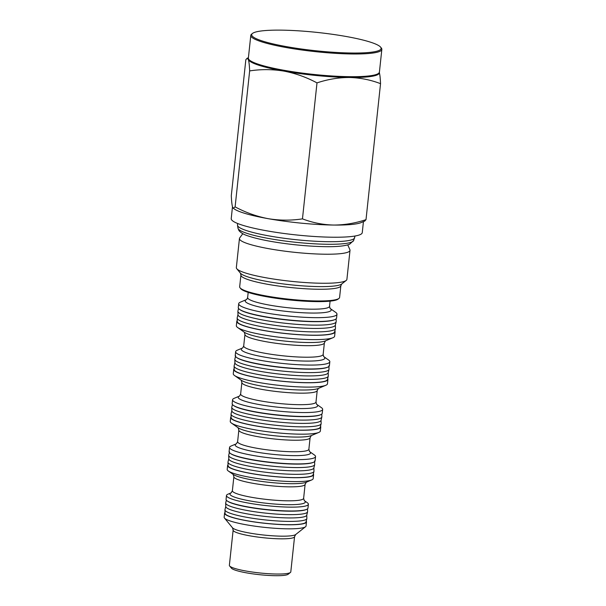 <?xml version="1.0" encoding="UTF-8"?>
<svg xmlns="http://www.w3.org/2000/svg" width="606" height="606" viewBox="0 0 606 606"><rect width="100%" height="100%" fill="white"/><g stroke="black" fill="none" stroke-linecap="round" stroke-linejoin="round"><path stroke-width="0.91" d="M380.583 47.117L381.31 48.003A65.895 9.302 -173.9 0 1 381.841 49.389A65.895 9.302 -173.9 0 1 334.391 53.275A65.895 9.302 -173.9 0 1 261.292 41.708A65.895 9.302 -173.9 0 1 250.801 35.39A65.895 9.302 -173.9 0 1 251.611 34.141L252.505 33.428A65.069 9.188 6.1 0 0 262.065 40.905A65.069 9.188 6.1 0 0 338.656 52.586A65.069 9.188 6.1 0 0 380.583 47.117A65.069 9.188 6.1 0 0 370.751 42.253A65.069 9.188 6.1 0 0 303.053 31.141A65.069 9.188 6.1 0 0 252.505 33.428M250.801 35.39L248.369 58.093A65.895 9.302 6.1 0 0 248.899 59.479A65.895 9.302 6.1 0 0 258.868 64.41A65.895 9.302 6.1 0 0 327.414 75.667A65.895 9.302 6.1 0 0 378.606 73.341A65.895 9.302 6.1 0 0 379.417 72.091L381.841 49.389M378.606 73.341L377.712 74.053A65.069 9.188 -173.9 0 1 327.164 76.341A65.069 9.188 -173.9 0 1 259.466 65.228A65.069 9.188 -173.9 0 1 249.627 60.365L248.899 59.479M232.568 399.763L232.151 403.657A45.306 6.401 6.1 0 0 255.361 411.807A45.306 6.401 6.1 0 0 301.659 416.436A45.306 6.401 6.1 0 0 322.24 413.284L322.657 409.391A45.306 6.401 6.1 0 0 321.43 407.671L316.658 404.316A39.951 5.643 6.1 0 1 299.508 408.558A39.951 5.643 6.1 0 1 254.656 403.687A39.951 5.643 6.1 0 1 239.506 396.074L234.136 398.339A45.306 6.401 6.1 0 0 232.568 399.763A45.306 6.401 6.1 0 0 255.777 407.914A45.306 6.401 6.1 0 0 302.076 412.542A45.306 6.401 6.1 0 0 322.657 409.391M234.166 368.622A47.359 6.689 6.1 0 0 233.742 369.38L233.28 373.728A47.359 6.689 6.1 0 0 234.56 375.531A47.359 6.689 6.1 0 0 305.947 387.09A47.359 6.689 6.1 0 0 325.831 385.28A47.359 6.689 6.1 0 0 327.467 383.795L327.929 379.447A47.359 6.689 6.1 0 0 327.672 378.614M233.742 369.38A47.359 6.689 6.1 0 0 258.012 377.909A47.359 6.689 6.1 0 0 306.409 382.742A47.359 6.689 6.1 0 0 327.929 379.447M330.035 308.401L330.172 308.507A43.246 6.105 6.1 0 1 311.552 313.052A43.246 6.105 6.1 0 1 263.049 307.795A43.246 6.105 6.1 0 1 246.574 299.553L240.4 302.159A49.419 6.977 6.1 0 0 238.688 303.712A49.419 6.977 6.1 0 0 264.011 312.605A49.419 6.977 6.1 0 0 314.514 317.65A49.419 6.977 6.1 0 0 336.974 314.211A49.419 6.977 6.1 0 0 335.633 312.34L330.141 308.484L329.535 306.318L330.088 301.144M238.688 303.712L238.279 307.545A49.419 6.977 6.1 0 0 263.602 316.438A49.419 6.977 6.1 0 0 314.105 321.483A49.419 6.977 6.1 0 0 336.565 318.044L336.974 314.211M334.732 319.65A48.965 6.916 -173.9 0 1 313.832 321.672A48.965 6.916 -173.9 0 1 239.734 309.499M336.103 318.854L336.178 321.559A49.419 6.977 -173.9 0 1 336.148 321.824A49.419 6.977 -173.9 0 1 313.719 325.134A49.419 6.977 -173.9 0 1 263.625 320.165A49.419 6.977 -173.9 0 1 237.885 311.325A49.419 6.977 -173.9 0 1 237.916 311.06L238.559 308.431M336.148 321.824L335.33 325.157A48.965 6.916 -173.9 0 1 313.105 328.429A48.965 6.916 -173.9 0 1 263.481 323.506A48.965 6.916 -173.9 0 1 237.984 314.749L237.885 311.325M335.368 325.028L335.459 328.316A49.419 6.977 -173.9 0 1 335.429 328.581A49.419 6.977 -173.9 0 1 312.991 331.891A49.419 6.977 -173.9 0 1 262.906 326.922A49.419 6.977 -173.9 0 1 237.166 318.082A49.419 6.977 -173.9 0 1 237.188 317.817L237.976 314.62M335.429 328.581L334.61 331.914A48.965 6.916 -173.9 0 1 312.385 335.186A48.965 6.916 -173.9 0 1 262.762 330.262A48.965 6.916 -173.9 0 1 237.257 321.506L237.166 318.082M237.234 320.551A49.419 6.977 6.1 0 0 236.81 321.324L236.34 325.672A49.419 6.977 6.1 0 0 237.681 327.551A49.419 6.977 6.1 0 0 312.166 339.61A49.419 6.977 6.1 0 0 332.921 337.731A49.419 6.977 6.1 0 0 334.626 336.178L335.088 331.83A49.419 6.977 6.1 0 0 334.838 330.982M236.81 321.324A49.419 6.977 6.1 0 0 262.133 330.225A49.419 6.977 6.1 0 0 312.635 335.269A49.419 6.977 6.1 0 0 335.088 331.83M308.302 365.062A47.359 6.689 6.1 0 0 329.823 361.767A47.359 6.689 6.1 0 0 328.535 359.972L323.778 356.631A42.011 5.931 6.1 0 1 305.735 361.078A42.011 5.931 6.1 0 1 258.595 355.972A42.011 5.931 6.1 0 1 242.62 347.965L237.272 350.215A47.359 6.689 6.1 0 0 235.636 351.707A47.359 6.689 6.1 0 0 259.898 360.229A47.359 6.689 6.1 0 0 308.302 365.062M235.636 351.707L235.219 355.601A47.359 6.689 6.1 0 0 259.482 364.123A47.359 6.689 6.1 0 0 307.886 368.956A47.359 6.689 6.1 0 0 329.406 365.668L329.823 361.767M320.544 414.762A44.844 6.333 -173.9 0 1 301.379 416.625A44.844 6.333 -173.9 0 1 233.499 405.459M321.778 414.065L321.862 416.814A45.306 6.401 -173.9 0 1 321.831 417.057A45.306 6.401 -173.9 0 1 301.265 420.079A45.306 6.401 -173.9 0 1 255.353 415.527A45.306 6.401 -173.9 0 1 231.757 407.429A45.306 6.401 -173.9 0 1 231.78 407.187L232.439 404.513M321.831 417.057L321.013 420.382A44.844 6.333 -173.9 0 1 300.659 423.382A44.844 6.333 -173.9 0 1 255.209 418.875A44.844 6.333 -173.9 0 1 231.848 410.853L231.757 407.429M321.044 420.261L321.135 423.564A45.306 6.401 -173.9 0 1 321.112 423.814A45.306 6.401 -173.9 0 1 300.546 426.836A45.306 6.401 -173.9 0 1 254.626 422.284A45.306 6.401 -173.9 0 1 231.037 414.186A45.306 6.401 -173.9 0 1 231.06 413.943L231.848 410.732M321.112 423.814L320.294 427.139A44.844 6.333 -173.9 0 1 299.94 430.139A44.844 6.333 -173.9 0 1 254.482 425.632A44.844 6.333 -173.9 0 1 231.128 417.61L231.037 414.186M236.507 443.751L231.037 446.054A43.246 6.105 6.1 0 0 229.545 447.41L229.083 451.712A43.246 6.105 6.1 0 0 251.24 459.5A43.246 6.105 6.1 0 0 295.433 463.908A43.246 6.105 6.1 0 0 315.082 460.901L315.544 456.606A43.246 6.105 6.1 0 0 314.37 454.962L309.575 451.591A37.89 5.348 6.1 0 1 293.327 455.629A37.89 5.348 6.1 0 1 250.763 451.008A37.89 5.348 6.1 0 1 236.431 443.781L237.62 441.645A35.83 5.06 6.1 0 0 255.974 448.099A35.83 5.06 6.1 0 0 292.592 451.75A35.83 5.06 6.1 0 0 308.871 449.258L310.105 437.729L311.31 435.585M229.545 447.41A43.246 6.105 6.1 0 0 251.702 455.197A43.246 6.105 6.1 0 0 295.895 459.606A43.246 6.105 6.1 0 0 315.544 456.606M231.106 416.693A45.306 6.401 6.1 0 0 230.681 417.443L230.257 421.382A45.306 6.401 6.1 0 0 231.484 423.102A45.306 6.401 6.1 0 0 299.765 434.161A45.306 6.401 6.1 0 0 318.786 432.434A45.306 6.401 6.1 0 0 320.347 431.01L320.771 427.071A45.306 6.401 6.1 0 0 320.513 426.245M230.681 417.443A45.306 6.401 6.1 0 0 253.891 425.594A45.306 6.401 6.1 0 0 300.182 430.215A45.306 6.401 6.1 0 0 320.771 427.071M231.257 492.799L227.901 494.223A41.185 5.818 6.1 0 0 226.477 495.519L226.068 499.367A41.185 5.818 6.1 0 0 247.165 506.775A41.185 5.818 6.1 0 0 289.251 510.979A41.185 5.818 6.1 0 0 307.969 508.116L308.378 504.268A41.185 5.818 6.1 0 0 307.265 502.7L304.333 500.647M226.477 495.519A41.185 5.818 6.1 0 0 247.581 502.927A41.185 5.818 6.1 0 0 289.668 507.131A41.185 5.818 6.1 0 0 308.378 504.268M228.038 464.764A43.246 6.105 6.1 0 0 227.614 465.499L227.197 469.392A43.246 6.105 6.1 0 0 228.371 471.036A43.246 6.105 6.1 0 0 293.546 481.588A43.246 6.105 6.1 0 0 311.704 479.937A43.246 6.105 6.1 0 0 313.196 478.581L313.613 474.687A43.246 6.105 6.1 0 0 313.347 473.884M227.614 465.499A43.246 6.105 6.1 0 0 249.77 473.278A43.246 6.105 6.1 0 0 293.963 477.695A43.246 6.105 6.1 0 0 313.613 474.687M306.394 509.472A40.723 5.749 -173.9 0 1 288.979 511.169A40.723 5.749 -173.9 0 1 227.311 501.018M307.507 508.858L307.583 511.653A41.185 5.818 -173.9 0 1 307.56 511.873A41.185 5.818 -173.9 0 1 288.865 514.63A41.185 5.818 -173.9 0 1 247.119 510.487A41.185 5.818 -173.9 0 1 225.667 503.124A41.185 5.818 -173.9 0 1 225.697 502.904L226.364 500.192M307.56 511.873L306.742 515.206A40.723 5.749 -173.9 0 1 288.251 517.925A40.723 5.749 -173.9 0 1 232.257 510.343A40.723 5.749 -173.9 0 1 225.765 506.548L225.667 503.124M306.765 515.092L306.856 518.41A41.185 5.818 -173.9 0 1 306.833 518.63A41.185 5.818 -173.9 0 1 288.138 521.387A41.185 5.818 -173.9 0 1 231.515 513.721A41.185 5.818 -173.9 0 1 224.947 509.881A41.185 5.818 -173.9 0 1 224.97 509.661L225.765 506.442M306.833 518.63L306.015 521.963A40.723 5.749 -173.9 0 1 287.532 524.682A40.723 5.749 -173.9 0 1 246.256 520.592A40.723 5.749 -173.9 0 1 225.046 513.305L224.947 509.881M294.561 536.674A30.891 4.363 6.1 0 1 280.525 538.825A30.891 4.363 6.1 0 1 248.96 535.674A30.891 4.363 6.1 0 1 233.136 530.114L229.371 565.322A30.891 4.363 6.1 0 0 229.621 565.974L231.431 568.178A28.83 4.068 6.1 0 0 275.435 575.7A28.83 4.068 6.1 0 0 288.176 574.238L290.418 572.473A30.891 4.363 6.1 0 0 290.797 571.89L294.561 536.674L295.667 534.545L305.553 526.735A41.185 5.818 6.1 0 0 306.06 525.955L306.492 521.902A41.185 5.818 6.1 0 0 306.227 521.115M229.621 565.974A30.891 4.363 6.1 0 0 276.76 574.033A30.891 4.363 6.1 0 0 290.418 572.473M225.023 512.434A41.185 5.818 6.1 0 0 224.591 513.146L224.159 517.198A41.185 5.818 6.1 0 0 224.493 518.069A41.185 5.818 6.1 0 0 287.35 528.818A41.185 5.818 6.1 0 0 305.553 526.735M224.591 513.146A41.185 5.818 6.1 0 0 245.695 520.562A41.185 5.818 6.1 0 0 287.782 524.766A41.185 5.818 6.1 0 0 306.492 521.902M232.484 206.752L231.219 218.63A65.895 9.302 6.1 0 0 264.981 230.492A65.895 9.302 6.1 0 0 332.315 237.219A65.895 9.302 6.1 0 0 362.259 232.636L363.433 221.637M333.618 225.053A65.895 9.302 6.1 0 0 361.282 222.538L364.767 221.069L366.009 219.652C355.321 223.22 344.526 225.023 333.618 225.053C322.869 224.773 312.491 222.713 302.462 218.864C291.069 220.622 279.639 220.554 268.17 218.675A65.895 9.302 6.1 0 0 333.618 225.053M242.809 233.696L239.703 237.908A55.601 7.848 6.1 0 0 239.446 238.529A55.601 7.848 6.1 0 0 267.928 248.536A55.601 7.848 6.1 0 0 324.748 254.209A55.601 7.848 6.1 0 0 350.01 250.346A55.601 7.848 6.1 0 0 349.889 249.68L347.746 244.907M239.446 238.529L236.34 267.564A55.601 7.848 6.1 0 0 236.787 268.738A55.601 7.848 6.1 0 0 321.642 283.244A55.601 7.848 6.1 0 0 346.223 280.434A55.601 7.848 6.1 0 0 346.905 279.381L350.01 250.346M340.845 285.759A50.245 7.098 6.1 0 1 318.014 289.251A50.245 7.098 6.1 0 1 266.663 284.123A50.245 7.098 6.1 0 1 240.923 275.079L239.673 286.782A50.245 7.098 6.1 0 0 240.074 287.842L240.802 288.721A49.419 6.977 6.1 0 0 316.226 301.614A49.419 6.977 6.1 0 0 338.08 299.114L338.974 298.41A50.245 7.098 6.1 0 0 339.595 297.455L340.845 285.759L341.716 283.994L346.223 280.434M240.074 287.842A50.245 7.098 6.1 0 0 316.764 300.955A50.245 7.098 6.1 0 0 338.974 298.41M233.272 208.252L234.302 208.972A65.895 9.302 6.1 0 0 268.17 218.675C256.709 216.471 245.688 212.547 235.113 206.888L233.272 208.252L232.59 207.085C231.962 205.025 231.53 201.23 231.303 195.7L245.839 59.721L247.081 58.305L248.362 59.524A65.895 9.302 6.1 0 0 283.941 71.107A65.895 9.302 6.1 0 0 349.389 77.485A65.895 9.302 6.1 0 0 379.311 72.493M248.392 58.502A65.895 9.302 6.1 0 0 248.362 59.524C248.99 61.585 249.422 65.38 249.649 70.91C261.042 69.152 272.473 69.22 283.941 71.107C295.402 73.303 306.424 77.227 316.999 82.886C327.816 79.295 338.61 77.5 349.389 77.485C360.259 77.788 370.645 79.856 380.538 83.673C380.31 78.136 379.886 74.341 379.25 72.288M366.009 219.652L380.538 83.673M302.462 218.864L316.999 82.886M235.113 206.888L249.649 70.91M313.878 467.764L313.976 471.195A43.246 6.105 -173.9 0 1 313.953 471.423L313.135 474.756A42.784 6.045 -173.9 0 1 293.713 477.611A42.784 6.045 -173.9 0 1 250.346 473.309A42.784 6.045 -173.9 0 1 228.068 465.658L227.97 462.234A43.246 6.105 -173.9 0 1 227.992 462.007L228.81 458.674M313.953 471.423A43.246 6.105 -173.9 0 1 294.319 474.316A43.246 6.105 -173.9 0 1 250.49 469.968A43.246 6.105 -173.9 0 1 227.97 462.234M314.605 461.007L314.696 464.438A43.246 6.105 -173.9 0 1 314.673 464.666L313.855 467.999A42.784 6.045 -173.9 0 1 294.433 470.854A42.784 6.045 -173.9 0 1 251.066 466.552A42.784 6.045 -173.9 0 1 228.788 458.901L228.689 455.477A43.246 6.105 -173.9 0 1 228.72 455.25L229.53 451.917M314.673 464.666A43.246 6.105 -173.9 0 1 295.046 467.559A43.246 6.105 -173.9 0 1 251.21 463.211A43.246 6.105 -173.9 0 1 228.689 455.477M313.446 462.317A42.784 6.045 -173.9 0 1 295.16 464.098A42.784 6.045 -173.9 0 1 230.386 453.44M328.202 372.516L328.293 375.94A47.359 6.689 -173.9 0 1 328.27 376.197A47.359 6.689 -173.9 0 1 306.772 379.364A47.359 6.689 -173.9 0 1 258.762 374.599A47.359 6.689 -173.9 0 1 234.098 366.13A47.359 6.689 -173.9 0 1 234.128 365.88L234.946 362.547M328.27 376.197L327.452 379.523A46.904 6.621 -173.9 0 1 306.159 382.659A46.904 6.621 -173.9 0 1 258.618 377.947A46.904 6.621 -173.9 0 1 234.196 369.562L234.098 366.13M328.922 365.759L329.02 369.183A47.359 6.689 -173.9 0 1 328.99 369.44L328.172 372.766A46.904 6.621 -173.9 0 1 306.886 375.902A46.904 6.621 -173.9 0 1 259.345 371.19A46.904 6.621 -173.9 0 1 234.916 362.805L234.817 359.373A47.359 6.689 -173.9 0 1 234.848 359.123L235.666 355.798M328.99 369.44A47.359 6.689 -173.9 0 1 307.492 372.607A47.359 6.689 -173.9 0 1 259.489 367.85A47.359 6.689 -173.9 0 1 234.817 359.373M327.634 367.206A46.904 6.621 -173.9 0 1 307.606 369.145A46.904 6.621 -173.9 0 1 236.62 357.479M353.639 240.529L349.518 244.294C344.761 246.074 336.641 246.862 325.164 246.665C310.454 246.415 294.864 245.074 278.396 242.62C265.473 240.643 255.361 238.408 248.066 235.916C243.953 234.681 240.915 232.901 238.953 230.568L237.969 228.167A58.206 8.219 6.1 0 0 268.761 238.506A58.206 8.219 6.1 0 0 327.27 244.271A58.206 8.219 6.1 0 0 353.639 240.529L355.048 236.007M237.552 223.455L237.529 225.387A58.941 8.325 6.1 0 0 268.7 235.855A58.941 8.325 6.1 0 0 327.952 241.696A58.941 8.325 6.1 0 0 354.661 237.908M246.703 299.5L247.634 297.561A41.185 5.818 6.1 0 0 268.731 304.977A41.185 5.818 6.1 0 0 310.817 309.181A41.185 5.818 6.1 0 0 329.535 306.318M239.597 396.036L240.643 393.998A37.89 5.348 6.1 0 0 260.05 400.816A37.89 5.348 6.1 0 0 298.773 404.679A37.89 5.348 6.1 0 0 315.991 402.051L317.218 390.514L318.377 388.423M240.643 393.998L241.87 382.462A37.89 5.348 6.1 0 0 261.284 389.279A37.89 5.348 6.1 0 0 300.008 393.15A37.89 5.348 6.1 0 0 317.218 390.514M234.56 375.531L241.286 380.25A39.951 5.643 6.1 0 0 301.493 389.999A39.951 5.643 6.1 0 0 318.264 388.476L325.831 385.28M237.681 327.551L244.4 332.27A42.011 5.931 6.1 0 0 307.719 342.519A42.011 5.931 6.1 0 0 325.354 340.92L332.921 337.731M242.733 347.912L243.703 345.935L244.938 334.406A39.951 5.643 6.1 0 0 265.405 341.595A39.951 5.643 6.1 0 0 306.227 345.67A39.951 5.643 6.1 0 0 324.384 342.898L325.49 340.852M243.703 345.935A39.951 5.643 6.1 0 0 264.171 353.131A39.951 5.643 6.1 0 0 305 357.207A39.951 5.643 6.1 0 0 323.149 354.427L324.384 342.898M237.62 441.645L238.847 430.108A35.83 5.06 6.1 0 0 257.209 436.562A35.83 5.06 6.1 0 0 293.827 440.221A35.83 5.06 6.1 0 0 310.105 437.729M231.484 423.102L238.203 427.821A37.89 5.348 6.1 0 0 295.311 437.07A37.89 5.348 6.1 0 0 311.219 435.623L318.786 432.434M304.273 500.609L303.629 498.314A35.83 5.06 6.1 0 1 287.35 500.806A35.83 5.06 6.1 0 1 250.732 497.147A35.83 5.06 6.1 0 1 232.378 490.701L231.174 492.845A37.89 5.348 6.1 0 0 245.521 500.064A37.89 5.348 6.1 0 0 288.085 504.677A37.89 5.348 6.1 0 0 304.341 500.654M232.378 490.701L233.871 476.733A35.83 5.06 6.1 0 0 252.225 483.179A35.83 5.06 6.1 0 0 288.842 486.838A35.83 5.06 6.1 0 0 305.121 484.345L306.325 482.202M228.371 471.036L233.227 474.445A37.89 5.348 6.1 0 0 290.327 483.686A37.89 5.348 6.1 0 0 306.235 482.247L311.704 479.937M233.136 530.114L232.499 527.796A32.095 4.53 6.1 0 0 281.479 536.166A32.095 4.53 6.1 0 0 295.667 534.545M240.923 275.079L240.438 273.17A51.449 7.264 6.1 0 0 318.968 286.6A51.449 7.264 6.1 0 0 341.716 283.994M237.969 228.167L237.529 225.387M241.87 382.462L241.18 380.174M244.938 334.406L244.279 332.179M238.847 430.108L238.128 427.76M303.629 498.314L305.121 484.345M233.871 476.733L233.143 474.384M248.407 57.737L247.081 58.305M240.438 273.17L236.787 268.738M232.499 527.796L224.493 518.069M309.514 451.553L308.871 449.258M323.68 356.563L323.149 354.427M316.574 404.263L315.991 402.051M247.634 297.561L248.187 292.387"/></g></svg>

